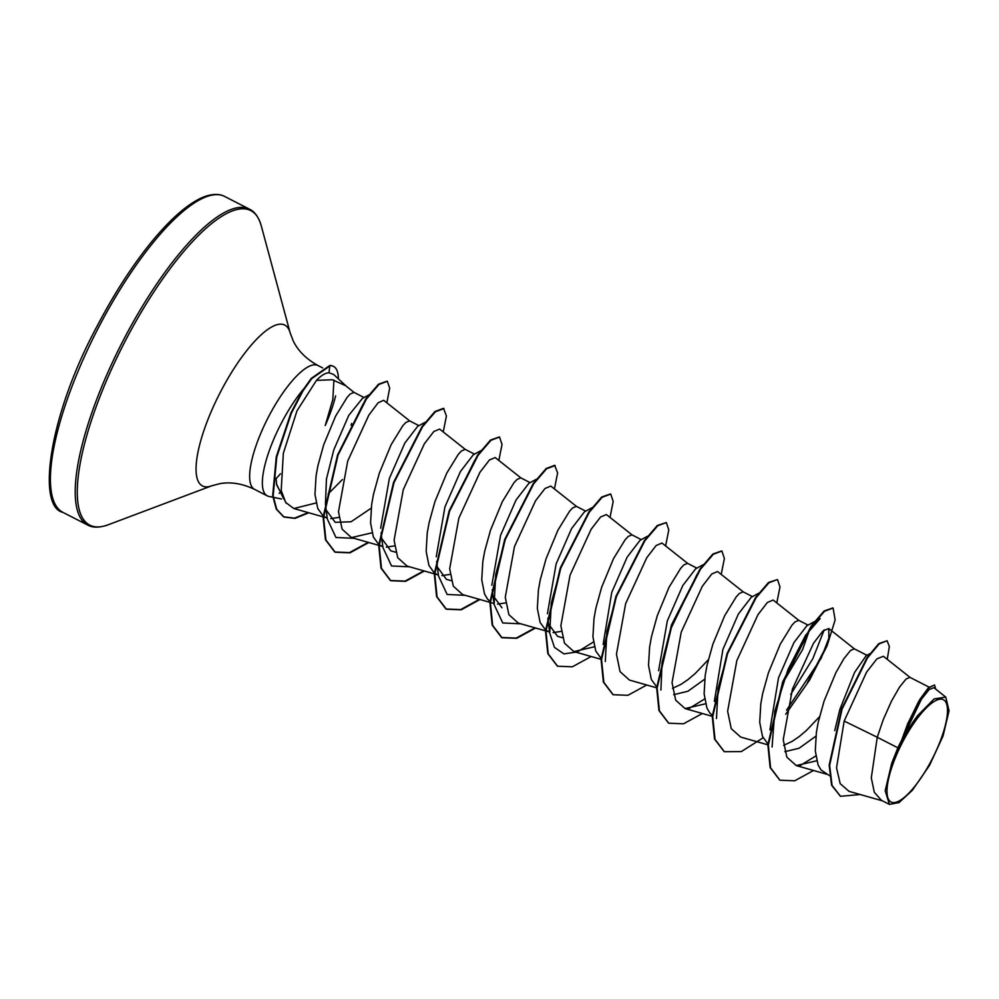 <?xml version="1.0" encoding="UTF-8"?>
<svg xmlns="http://www.w3.org/2000/svg" width="999" height="999" viewBox="0 0 999 999"><rect width="100%" height="100%" fill="white"/><g stroke="black" fill="none" stroke-linecap="round" stroke-linejoin="round"><path stroke-width="1.5" d="M931.667 760.027A57.455 17.02 -62.9 0 1 890.633 801.772A57.455 17.02 -62.9 0 1 902.809 741.72A57.455 17.02 -62.9 0 1 943.843 699.974A57.455 17.02 -62.9 0 1 931.667 760.027M303.521 389.061A69.568 20.604 117.1 0 0 281.493 422.877A69.568 20.604 117.1 0 0 267.233 495.854A69.568 20.604 117.1 0 0 268.868 496.428L272.877 497.227M279.096 493.331A69.568 20.604 117.1 0 0 281.431 491.695M283.554 498.588L276.536 484.115L276.149 478.284L276.536 484.115M351.099 425.249A62.113 18.394 117.1 0 0 351.648 423.439M346.503 386.401L333.616 374.438L329.021 372.789C325.349 372.902 321.154 375.424 316.458 380.369L332.33 379.745L345.567 385.651L354.183 392.495M897.864 747.814L891.695 763.411L885.189 790.709L889.41 804.395L881.368 800.286L874.275 792.219L871.303 777.859L877.259 737.25L897.864 747.814A62.113 18.394 -62.9 0 1 901.348 740.833A62.113 18.394 -62.9 0 1 901.523 740.496L907.704 723.726L919.742 699.575L928.458 687.699L934.527 684.977L929.345 687.512L921.303 698.039L901.585 740.321M910.101 677.447L883.391 656.281L876.96 658.828L866.583 672.127L844.167 721.053L877.259 737.25L883.316 719.505L891.47 701.148L899.525 687.125L906.118 678.97L909.902 677.322L929.033 687.125M834.727 730.619L839.897 709.327L854.595 672.402L866.22 655.644L869.817 653.733M829.545 775.711L820.953 769.904L818.081 764.959L815.296 750.848L816.383 732.417L818.231 722.202L824.038 701.211L835.888 672.652L843.93 658.628L850.524 650.474L854.32 648.826L866.907 655.282M815.896 736.163L799.138 748.226L784.827 751.685M769.929 729.882L778.508 677.871L793.968 642.544L806.855 625.761L820.117 618.593L805.556 635.314L787.974 669.617L774.812 711.101L772.077 747.027M819.505 716.745L806.343 730.556L799.125 736.625L792.12 741.395L783.628 745.354M767.894 743.88L762.499 736.463L759.715 722.352L760.788 703.92L762.637 693.706L768.456 672.714L780.294 644.155L791.895 625.262L794.942 621.977L798.725 620.329L808.054 625.112M714.335 701.373L722.926 649.375L738.361 614.06L751.26 597.277L758.716 593.244M712.762 715.721L709.777 712.911L706.905 707.966L704.12 693.855L705.194 675.424L707.055 665.209L712.861 644.218L724.7 615.659L736.3 596.765L739.347 593.481L743.131 591.833L752.472 596.615M704.707 679.183L687.949 691.233L673.638 694.692M658.603 670.729L667.332 620.879L682.792 585.526L695.666 568.781L704.233 564.148M708.316 659.752L695.154 673.563L687.949 679.632L680.931 684.402L672.452 688.361M656.718 686.9L651.311 679.47L648.526 665.359L649.612 646.927L651.46 636.725L657.267 615.721L669.105 587.162L680.719 568.269L683.753 564.984L687.537 563.336L696.877 568.119M603.159 644.392L611.738 592.382L627.185 557.067L640.084 540.272L647.527 536.251M601.123 658.403L595.716 650.973L592.931 636.863L594.018 618.431L595.866 608.229L601.673 587.225L613.511 558.666L625.124 539.772L628.159 536.488L631.942 534.84L641.283 539.622M562.462 637.712L557.554 636.301L549.2 624.887M547.415 613.736L556.143 563.886L571.603 528.546L584.49 511.788L593.044 507.155M561.276 631.368L553.096 632.617M549.612 632.23L545.991 630.232M545.529 629.907L540.122 622.477L537.337 608.366L538.424 589.934L540.272 579.732L546.078 558.728L557.929 530.169L569.53 511.276L572.564 507.992L576.361 506.343L585.689 511.138M501.96 607.804L493.618 596.403M491.82 585.252L500.549 535.389L516.021 500.049L528.896 483.291L536.351 479.258M505.681 602.884L497.502 604.12M490.397 601.735L487.412 598.925L484.54 593.98L481.755 579.87L482.829 561.45L484.69 551.236L490.497 530.232L502.335 501.673L513.936 482.779L516.982 479.495L520.766 477.847L530.107 482.642M451.273 580.719L446.366 579.308L438.024 567.907M436.238 556.755L444.967 506.893L460.402 471.59L473.301 454.782L480.756 450.761M450.087 574.388L441.908 575.624M438.424 575.237L434.815 573.251M434.353 572.914L428.946 565.496L426.161 551.373L427.247 532.954L429.095 522.739L434.902 501.735L446.74 473.176L458.341 454.283L461.388 450.999L465.172 449.35L474.513 454.145M395.679 552.222L390.771 550.811L382.43 539.41M380.644 528.246L389.373 478.396L404.845 443.044L417.707 426.298L425.162 422.265M394.493 545.891L386.326 547.127M382.842 546.74L379.22 544.755M378.758 544.418L373.351 537L370.567 522.877L371.653 504.458L373.501 494.243L379.308 473.239L391.146 444.68L402.759 425.786L405.794 422.502L409.578 420.854L418.918 425.649M371.166 508.204L351.074 521.778L335.189 522.315L326.835 510.914M354.046 538.324L335.964 537.487L327.347 519.068L325.449 504.295L326.436 479.083L333.778 449.9L348.801 415.309L362.412 398.439L369.78 394.43M338.898 517.395L330.731 518.631M327.247 518.244L323.626 516.258M323.164 515.921L317.757 508.503L314.972 494.393L316.059 475.961L317.907 465.746L323.713 444.742L335.564 416.183L347.165 397.29L350.199 394.006L353.996 392.37L364.073 397.54M907.479 724.275L918.768 701.198M809.689 629.308L802.647 649.487L784.989 679.183M844.167 721.053L836.538 767.819L840.196 783.666L849.05 791.358L882.492 800.861M945.741 697.077L933.915 687.699L929.17 689.51L921.428 699.225L903.296 737L917.606 715.646L934.127 698.925L945.741 697.077L949.05 710.739L943.056 736.001L929.482 765.434L912.337 790.309L899.075 802.584L889.41 804.395M887.249 659.34L889.335 646.603L887.112 640.746L878.77 643.606L867.02 657.679L841.595 708.915L829.17 765.147L831.593 785.189L840.321 796.166M887.112 640.746L879.232 643.843L867.482 657.916L842.057 709.153L829.632 765.384L832.067 785.426L840.546 796.29L860.201 794.53M935.713 689.123L934.527 684.977M903.296 737L903.483 736.275M316.458 380.369L297.003 410.789L283.341 453.259L281.194 490.459L285.714 502.509L293.856 508.528L316.059 502.984M328.134 493.943L342.432 479.545M409.777 420.979L383.666 400.287L378.059 402.847L368.793 415.209L347.702 461.088L338.486 511.713L342.108 529.183L351.511 537.599L371.965 532.817M465.372 449.475L439.61 429.071L433.828 431.493L424.388 443.743L403.284 489.635L394.093 540.247L397.714 557.692L407.105 566.096L434.303 573.838M520.966 477.972L495.204 457.567L489.423 459.99L479.982 472.24L458.866 518.144L449.675 568.743L453.296 586.163L462.687 594.592L489.897 602.335M576.548 506.468L550.799 486.063L545.017 488.486L535.576 500.724L514.46 546.628L505.269 597.252L508.878 614.66L518.281 623.089L545.491 630.831M632.142 534.964L606.393 514.56L600.611 516.97L591.158 529.233L570.054 575.137L560.864 625.724L564.46 643.144L573.876 651.585L594.33 646.803M687.737 563.461L661.975 543.056L656.193 545.466L646.74 557.754L625.649 603.621L616.458 654.208L620.054 671.64L629.47 680.082L656.668 687.824M743.331 591.957L717.569 571.54L711.788 573.975L702.347 586.226L681.243 632.092L672.04 682.679L675.661 700.137L685.064 708.566L705.519 703.796M798.913 620.454L773.164 600.037L767.382 602.459L757.929 614.735L736.825 660.626L727.634 711.201L731.256 728.658L740.659 737.062L767.856 744.817M786.55 710.189L821.116 658.341L828.883 638.099L828.758 628.533L822.964 630.956L813.523 643.219L792.419 689.098L783.228 739.722L786.85 757.155L796.24 765.571L816.695 760.788M335.614 395.841A69.031 20.455 117.1 0 1 325.224 425.537L332.829 399.5L333.928 380.07M815.771 756.006L799.275 766.096M824.225 629.857L812.799 658.728L790.709 694.455M716.483 718.531L718.081 688.398L727.834 652.859M704.582 699.013L688.111 709.103M660.901 690.034L662.062 662.474L670.366 629.782L697.19 574.138M605.307 661.525L606.905 631.405L616.658 595.866M593.406 642.02L577.322 651.947L563.911 653.883L554.445 647.377L549.712 633.041L551.311 602.909L561.063 567.382M520.816 623.813L502.747 622.964L494.118 604.545L495.716 574.425L505.469 538.886M465.222 595.317L447.152 594.48L438.536 576.048L436.638 561.276M449.875 510.389L474.825 460.152M409.64 566.82L391.558 565.983L382.942 547.552L381.044 532.779M338.698 453.396L363.211 403.846M286.263 503.259L276.611 484.702M779.72 780.082L770.142 767.582L767.856 744.804L782.667 681.892L811.188 626.011L824.075 611.001L832.866 607.929M826.048 646.952L807.317 682.767M724.125 751.585L714.547 739.098L712.262 716.308L727.085 653.396L755.606 597.514L768.493 582.504L777.509 579.545L779.982 586.937L776.785 602.921M668.543 723.089L658.965 710.601L656.668 687.811L671.49 624.899L700.012 569.018L712.899 554.008L721.678 550.936M612.949 694.605L603.371 682.105L601.073 659.315L615.896 596.403L644.417 540.521L657.305 525.511L666.333 522.552L668.793 529.945L665.609 545.929M557.355 666.108L547.777 653.608L545.491 630.819L560.302 567.919L588.823 512.025L601.71 497.027L610.501 493.943M535.014 627.847L516.246 638.086L501.535 637.487L492.182 625.112L489.897 602.322L504.72 539.423L533.241 483.541L546.128 468.531L554.682 465.322L557.617 472.952L554.42 488.936M479.42 599.35L460.651 609.59L445.941 608.99L436.588 596.615L434.303 573.826L449.125 510.926L477.647 455.044L490.534 440.035L499.313 436.963M423.826 570.854L405.057 581.093L390.347 580.494L381.006 568.119L378.708 545.329L393.531 482.43L422.053 426.548L434.94 411.538L443.494 408.329L446.428 415.959L443.244 431.943M368.231 542.357L349.463 552.609L334.752 551.997L325.449 539.747L323.102 517.232L337.575 454.907L365.821 398.963L378.534 384.19L387.088 381.181M308.241 512.612L294.505 518.144L283.554 516.82L276.286 509.103L272.69 495.704L276.286 456.793L290.884 412.987L302.585 390.547L311.301 378.346L329.82 365.472L329.021 372.789M813.536 770.491L794.704 780.793L779.944 780.207L770.604 767.819L768.318 745.042L783.141 682.13L811.65 626.248L824.55 611.238L833.104 608.041L835.139 619.942L827.01 646.003L809.565 680.057L785.701 714.235M763.111 737.811L741.32 751.573L724.362 751.71L715.009 739.335L712.724 716.545L727.547 653.633L756.068 597.752L768.955 582.742L777.509 579.545M702.347 713.498L683.528 723.8L668.768 723.214L659.427 710.838L657.13 688.049L671.952 625.137L700.474 569.255L713.361 554.245L721.915 551.048L724.387 558.441L721.203 574.425M646.753 685.002L627.934 695.304L613.174 694.717L603.833 682.342L601.548 659.552L616.358 596.64L644.879 540.759L657.767 525.749L666.333 522.552M591.171 656.505L572.34 666.808L557.592 666.221L548.239 653.846L545.953 631.056L560.764 568.156L589.285 512.262L602.185 497.265L610.739 494.055L613.199 501.448L610.014 517.432M535.576 628.009L516.758 638.311L501.998 637.724L492.644 625.349L490.359 602.559L505.182 539.66L533.703 483.778L546.59 468.768L555.144 465.559M479.982 599.512L461.163 609.815L446.403 609.228L437.05 596.853L434.765 574.063L449.587 511.163L478.109 455.282L490.996 440.272L499.55 437.062L502.022 444.455L498.838 460.439M424.388 571.016L405.569 581.331L390.809 580.731L381.468 568.356L379.17 545.566L393.993 482.667L422.515 426.785L435.402 411.775L443.956 408.566M368.793 542.519L349.975 552.834L335.214 552.235L325.911 539.984L323.564 517.47L338.037 455.144L366.283 399.2L378.996 384.428L387.325 381.293L389.685 388.136L386.85 402.809M308.828 512.774L295.017 518.369L284.016 517.057L276.748 509.34L273.152 495.941L276.748 457.03L291.358 413.224L303.047 390.784L311.763 378.584L330.282 365.709A69.031 20.455 117.1 0 1 333.516 366.408A69.031 20.455 117.1 0 1 338.399 378.871M891.695 763.411A61.763 18.294 -62.9 0 1 917.606 715.646M333.279 366.296A69.031 20.455 117.1 0 0 333.054 366.171A69.031 20.455 117.1 0 0 329.82 365.472M62.862 512.337A177.46 52.572 -62.9 0 1 99.238 326.161A177.46 52.572 -62.9 0 1 224.75 196.503L249.563 209.216A177.46 52.572 -62.9 0 0 124.051 338.873A177.46 52.572 -62.9 0 0 87.662 525.049L62.862 512.337C36.538 506.718 48.764 415.297 97.54 325.349C114.261 293.544 132.043 265.984 150.911 242.707C163.824 226.91 175.911 214.847 187.2 206.506C195.242 200.637 202.36 196.94 208.554 195.392C215.147 193.831 220.542 194.193 224.75 196.503M267.233 495.854L254.52 489.335C242.295 483.566 230.719 481.68 219.792 483.666L211.788 485.789L108.042 524.837A176.673 52.335 -62.9 0 1 125.849 339.822A176.673 52.335 -62.9 0 1 261.276 225.886C258.716 217.195 254.807 211.638 249.563 209.216M211.788 485.789A90.347 26.761 -62.9 0 1 220.891 391.183A90.347 26.761 -62.9 0 1 290.16 332.917L261.276 225.886M254.52 489.335A69.568 20.604 -62.9 0 1 268.781 416.358A69.568 20.604 -62.9 0 1 317.982 365.534C306.169 358.978 297.877 350.686 293.107 340.647L290.16 332.917M280.482 473.751A69.568 20.604 -62.9 0 1 276.149 478.509M108.042 524.837C99.5 527.822 92.707 527.897 87.662 525.049M281.518 498.976L273.326 497.327M293.856 508.528L323.114 516.845M323.589 516.982L326.273 517.744M351.511 537.599L378.708 545.342M379.183 545.479L381.855 546.241M434.777 573.975L437.45 574.737M490.359 602.472L493.044 603.234M545.953 630.956L548.638 631.73M573.876 651.585L601.073 659.328M685.064 708.578L712.262 716.32M828.758 628.533L854.507 648.95M796.24 765.571L826.598 774.2M322.64 367.919L317.982 365.534M549.712 633.041L547.814 618.269M494.118 604.545L492.232 589.772"/></g></svg>
